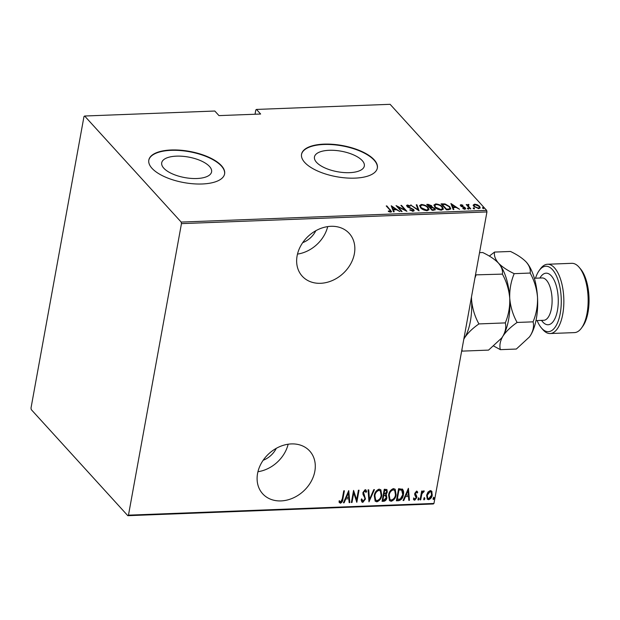 <?xml version="1.0" encoding="UTF-8"?>
<svg xmlns="http://www.w3.org/2000/svg" width="620" height="620" viewBox="0 0 620 620"><rect width="100%" height="100%" fill="white"/><g stroke="black" fill="none" stroke-linecap="round" stroke-linejoin="round"><path stroke-width="0.93" d="M320.563 283.301A31.783 25.505 137.7 0 0 350.409 264.368A31.783 25.505 137.7 0 0 349.246 233.407A31.783 25.505 137.7 0 0 330.925 226.308A31.783 25.505 137.7 0 0 301.08 245.233A31.783 25.505 137.7 0 0 302.242 276.195A31.783 25.505 137.7 0 0 320.563 283.301M297.492 254.099A31.783 25.505 137.7 0 0 327.701 226.602M281.015 500.914A31.783 25.505 137.7 0 0 310.86 481.98A31.783 25.505 137.7 0 0 309.698 451.027A31.783 25.505 137.7 0 0 291.377 443.92A31.783 25.505 137.7 0 0 261.531 462.853A31.783 25.505 137.7 0 0 262.694 493.807A31.783 25.505 137.7 0 0 281.015 500.914M257.943 471.719A31.783 25.505 137.7 0 0 288.153 444.222M163.812 168.206A25.35 10.432 10.3 0 0 190.937 178.389A25.35 10.432 10.3 0 0 211.59 171.864A25.35 10.432 10.3 0 0 209.49 166.454A25.35 10.432 10.3 0 0 182.365 156.271A25.35 10.432 10.3 0 0 161.712 162.797A25.35 10.432 10.3 0 0 163.812 168.206M316.549 162.355A25.35 10.432 10.3 0 0 343.681 172.538A25.35 10.432 10.3 0 0 364.328 166.013A25.35 10.432 10.3 0 0 362.235 160.603A25.35 10.432 10.3 0 0 335.102 150.42A25.35 10.432 10.3 0 0 314.456 156.945A25.35 10.432 10.3 0 0 316.549 162.355M304.738 162.463A38.518 15.849 10.3 0 0 345.968 177.94A38.518 15.849 10.3 0 0 377.355 168.02A38.518 15.849 10.3 0 0 374.17 159.805A38.518 15.849 10.3 0 0 332.94 144.328A38.518 15.849 10.3 0 0 301.553 154.248A38.518 15.849 10.3 0 0 304.738 162.463M377.317 168.198A38.518 15.849 10.3 0 0 374.108 160.154A38.518 15.849 10.3 0 0 333.079 144.692A38.518 15.849 10.3 0 0 301.522 154.419M152.001 168.315A38.518 15.849 10.3 0 0 193.231 183.791A38.518 15.849 10.3 0 0 224.611 173.871A38.518 15.849 10.3 0 0 221.425 165.656A38.518 15.849 10.3 0 0 180.195 150.18A38.518 15.849 10.3 0 0 148.816 160.1A38.518 15.849 10.3 0 0 152.001 168.315M224.579 174.05A38.518 15.849 10.3 0 0 221.363 166.005A38.518 15.849 10.3 0 0 180.343 150.544A38.518 15.849 10.3 0 0 148.785 160.27M276.272 448.338A20.22 16.229 -42.3 0 1 263.151 460.272M315.82 230.725A20.22 16.229 -42.3 0 1 302.7 242.66M256.463 109.43L260.64 114.026L218.984 115.615L214.807 111.026L84.63 116.017L83.979 116.544L31 408.076L31.279 409.618L127.821 515.685L128.472 515.158L433.954 503.456L486.94 211.924L181.458 223.626L181.18 222.076L486.661 210.381L390.112 104.315L256.463 109.43L255.812 109.957L255.037 114.235M427.939 492.102L430.272 490.56L431.567 491.087L432.233 495.047C431.946 497.364 430.737 498.914 428.606 499.704L427.296 499.178L426.63 495.264L427.939 492.102M420.065 499.875L421.67 491.04L422.298 491.017L422.057 492.319L423.731 490.808L424.297 491.087L421.91 493.846L420.693 499.852L420.065 499.875M416.547 491.079L417.733 492.288L417.159 493.063L416.338 492.171L415.369 493.388L416.756 496.264L416.764 497.62L414.726 500.232L413.796 499.821L413.4 499.092L413.982 498.263L414.904 499.146L416.136 497.689L414.733 494.807L414.741 493.45L416.547 491.079L417.237 491.412M417.159 493.063L416.028 491.831L415.059 493.047L415.369 493.388M415.059 493.047L416.152 495.21M413.982 498.263L414.904 499.146M416.105 496.853L415.679 496.217M402.256 488.986C403.604 490.451 403.976 492.342 403.38 494.659C403.101 497.829 401.512 499.844 398.629 500.696L396.389 500.782L398.59 488.692L402.69 489.35M386.756 489.428L386.988 491.761L385.718 494.365L386.888 497.736C386.655 499.557 385.694 500.735 383.989 501.255L382.06 501.332L384.26 489.242L386.919 489.575L387.298 492.102L386.028 494.706L386.462 495.062M368.978 501.828L368.055 489.862L368.737 489.839L369.474 499.495L373.767 489.645L374.441 489.614L368.978 501.828M351.997 502.479L351.377 502.502L353.571 490.42L356.671 499.759L358.399 490.234L359.026 490.211L356.826 502.301L353.726 492.978L351.997 502.479L351.439 502.154M342.294 498.837L343.759 490.792L344.379 490.769L342.899 498.93C342.906 500.898 342.085 502.332 340.442 503.231L338.954 501.906L339.504 500.96L340.721 501.991L342.294 498.837M339.504 500.96L340.272 501.836M128.472 515.158L181.458 223.626M348.742 490.598L349.82 502.564L349.137 502.595L348.843 498.751L345.813 498.868L344.108 502.781L343.433 502.812L348.742 490.598M362.832 502.378L361.886 501.975L361.142 499.813L361.863 499.178L363.072 501.138L364.847 499.03L364.8 497.852L362.995 494.38L362.925 492.551L365.165 489.668L365.986 490.025L366.653 491.637L365.932 492.404L364.854 490.908L363.56 492.474L365.467 499.022L362.832 502.378L361.739 501.782M362.328 500.666L363.072 501.138M365.25 491.009L364.552 490.567L363.25 492.14L363.56 492.474M374.271 495.682C374.635 492.52 376.255 490.335 379.13 489.126L380.866 489.839L381.757 495.334C381.393 498.496 379.765 500.666 376.875 501.836L375.178 501.138L374.271 495.682M388.601 495.132C388.965 491.97 390.585 489.785 393.46 488.583L395.196 489.289L396.087 494.783C395.723 497.945 394.095 500.115 391.204 501.286L389.507 500.588L388.601 495.132M408.402 488.32L409.471 500.278L408.797 500.309L408.503 496.473L405.472 496.589L403.767 500.503L403.085 500.526L408.402 488.32M418.694 498.077L419.136 499.061L418.322 500.092L417.888 499.115L418.981 498.201M418.384 497.744L418.825 498.728L418.035 499.968M424.452 497.86L424.894 498.844L424.088 499.875L423.646 498.891L424.746 497.984M424.142 497.519L424.584 498.503L423.801 499.751M433.799 497.504L434.24 498.488L433.434 499.518L432.993 498.534L434.093 497.62M433.489 497.163L433.93 498.147L433.147 499.394M433.954 503.456L433.303 503.982L127.821 515.685M181.18 222.076L84.63 116.017M473.293 204.949L474.703 204.151L477.416 204.786L479.562 206.305L480.221 207.832L478.803 208.646L473.959 206.514L473.293 204.949M467.302 205.755L468.17 204.399L468.921 204.522L468.224 205.917L470.782 208.878L470.161 208.901L466.201 204.554L467.418 204.918M468.542 204.933L468.154 206.692M460.986 204.67L462.962 205.236L462.861 205.631L461.45 205.204L461.233 205.825L464.489 207.196L465.729 208.708L464.915 209.18L462.846 208.646L462.907 208.227L464.411 208.646L464.744 207.909L461.489 206.53L460.272 205.081L460.986 204.67L461.094 205.367M461.45 205.204L461.148 206.313M464.326 209.142L464.744 207.909M448.725 209.723L446.485 209.808L441.068 203.856L445.013 203.926L449.764 206.677L450.771 208.808L448.725 209.723M432.156 210.358L426.738 204.406L428.102 204.352L431.667 205.739L432.016 207.041L434.821 208.506L435.325 209.63L432.156 210.358M432.148 206.786L431.931 207.506M419.074 210.854L410.541 205.026L418.105 209.707L416.245 204.809L416.927 204.778L419.074 210.854M402.093 211.505L401.466 211.529L396.056 205.584L405.154 210.087L400.884 205.398L401.504 205.375L406.921 211.319L397.831 206.824L402.093 211.505M390.127 212.056L389.841 209.917L386.237 205.956L386.865 205.933L391.592 211.629L390.732 212.102L388.368 211.482L388.329 211.009L390.693 211.203L390.429 212.094M391.228 205.763L399.908 211.59L396.498 209.746L393.468 209.862L394.204 211.808L393.522 211.838L391.228 205.763M413.121 211.242L409.774 210.025L410.107 209.7L412.579 210.629L413.067 209.568L408.216 207.328L406.565 205.491L407.449 204.988L410.231 205.925L409.975 206.313L407.929 205.6L407.596 206.39L413.695 209.552L414.152 210.629L413.121 211.242M413.214 210.909L413.067 209.568M407.929 205.6L407.503 206.894M420.593 207.746L419.616 205.546L421.414 204.453C424.615 204.856 426.824 205.848 428.04 207.429L429.001 209.591L427.164 210.707C424.003 210.296 421.809 209.312 420.593 207.746M434.922 207.196L433.946 204.995L435.744 203.903C438.945 204.306 441.153 205.297 442.378 206.886L443.331 209.041L441.494 210.157C438.332 209.746 436.139 208.762 434.922 207.196M450.887 203.484L459.567 209.304L456.157 207.46L453.127 207.576L453.863 209.521L453.181 209.552L450.887 203.484M467.441 208.568L467.612 208.049L468.689 208.522L468.518 209.041L467.441 208.568L467.612 208.049L467.511 208.638M468.596 209.033L468.689 208.522L468.518 209.041M473.207 208.351L473.378 207.832L474.455 208.304L474.285 208.824L473.207 208.351L473.378 207.832L473.269 208.413M474.362 208.816L474.455 208.304L474.285 208.824M482.554 207.987L482.724 207.468L483.802 207.94L483.631 208.46L482.554 207.987L482.724 207.468L482.616 208.056M483.709 208.452L483.802 207.94L483.631 208.46M486.661 210.381L486.94 211.924M386.756 206.522L386.865 205.933M390.647 210.924L391.398 211.931M389.577 211.931L389.67 211.42M391.561 206.662L392.297 207.165M395.576 209.405L396.103 209.762M393.824 211.823L393.468 209.862M395.506 209.785L395.622 209.149L392.344 206.91L393.46 209.917M393.103 209.932L393.227 209.242L395.622 209.149M392.344 206.91L393.227 209.242M397.203 206.84L397.776 207.134M405.085 210.475L405.154 210.087M401.396 205.964L401.504 205.375M405.131 210.188L405.658 210.761M397.722 207.421L397.831 206.824M410.021 210.18L410.107 209.7M412.478 211.195L412.579 210.629M412.455 211.319L412.936 210.258M406.619 205.887L407.449 204.988M407.797 206.29L407.464 207.08M408.689 207.545L408.758 207.142M410.184 208.119L410.262 207.7M413.331 210.01L413.695 209.552M413.571 210.242L413.997 210.94M411.137 205.437L411.223 205.003M418.027 210.141L418.105 209.707M416.5 205.483L416.927 204.778M416.803 205.476L418.764 210.645M419.6 205.91L421.29 205.142L421.414 204.453M427.916 208.111L428.04 207.429M427.939 208.142L428.893 209.917M427.079 210.707L428.188 209.172L427.42 207.452C426.413 206.181 424.607 205.383 422.003 205.057L420.445 206.003L421.213 207.723L426.583 210.095L428.188 209.172M420.445 206.003L420.569 207.715M426.475 210.684L426.583 210.095M421.112 208.266L421.213 207.723M427.343 205.065L427.909 205.049M427.986 204.988L428.102 204.352M431.318 206.212L431.667 205.739M431.536 206.437L431.884 207.731M434.465 208.963L434.821 208.506M434.697 209.196L435.17 209.94M433.853 210.288L434.357 209.901L434.202 208.529L432 207.514L430.21 207.506L432.225 209.723L433.147 209.684C434.473 209.606 434.829 209.219 434.202 208.529M429.637 207.584L430.203 207.56M430.753 207.491L431.334 206.437L431.047 205.778L427.916 204.995L429.652 206.902L431.047 205.778M427.808 205.584L427.916 204.995M429.954 207.576L430.079 206.886M429.544 207.491L429.652 206.902M430.102 208.103L430.21 207.506M433.031 210.32L433.147 209.684M432.117 210.312L432.225 209.723M433.93 205.36L435.62 204.592L435.744 203.903M443.222 209.374L442.378 206.886M441.417 210.157L442.517 208.63L441.75 206.902C440.743 205.631 438.937 204.833 436.333 204.515L434.775 205.453L435.542 207.173L440.913 209.544L442.517 208.63M434.775 205.453L434.899 207.165M440.805 210.141L440.913 209.544M435.442 207.715L435.542 207.173M441.673 204.522L442.238 204.499M442.417 204.437L442.525 203.802M444.912 204.468L445.013 203.926M449.639 207.351L449.764 206.677M449.686 207.421L450.647 209.126M448.663 209.723L449.911 208.297L449.143 206.7L445.152 204.507L442.246 204.445L446.555 209.172L449.337 208.909L449.911 208.297M442.145 205.034L442.246 204.445M446.446 209.762L446.555 209.172M449.213 209.599L449.337 208.909M451.221 204.375L451.957 204.879M455.235 207.119L455.762 207.475M453.483 209.537L453.127 207.576M455.165 207.499L455.282 206.863L452.003 204.623L453.111 207.63M452.763 207.646L452.887 206.956L455.282 206.863M452.003 204.623L452.887 206.956M461.327 205.902L461.11 206.514M461.699 206.631L461.776 206.212M464.411 207.623L464.489 207.196M464.357 207.894L465.225 208.553L465.349 207.863M465.225 208.553L465.543 209.01M464.287 209.335L464.62 208.599M460.35 205.483L460.861 205.367M467.488 208.738L468.565 209.211M466.721 205.119L466.829 204.53M467.286 205.856L468.17 204.399M468.046 205.088L468.79 205.212M468.836 204.964L468.921 204.522M468.418 205.623L468.1 206.607M473.254 208.522L474.331 208.994M473.168 205.638L474.579 204.84M474.587 204.786L474.703 204.151M477.338 205.197L477.416 204.786M479.33 206.879L479.562 206.305M479.438 206.995L480.097 208.149M478.935 208.638L479.438 207.483L478.942 206.328L475.191 204.678L474.083 205.352L474.587 206.499L478.314 208.111L479.438 207.483M474.083 205.352L474.06 206.623M478.221 208.63L478.314 208.111M474.486 207.026L474.587 206.499M482.6 208.165L483.678 208.63M344.007 490.784L342.589 498.589C342.596 500.557 341.775 501.991 340.132 502.89L340.442 503.231M340.132 502.89L339.357 502.618M339.194 500.619L339.962 501.495L339.194 500.619M348.634 490.846L349.82 502.564M349.51 502.223L349.114 502.239M345.813 498.868L348.843 498.751M345.503 498.534L343.798 502.448L344.108 502.781M348.394 492.931L348.091 492.59L346.045 497.279L348.75 497.527L348.394 492.931L346.355 497.62M353.547 490.552L356.671 499.759M358.647 490.219L356.539 501.836M351.687 502.146L353.726 492.978M361.553 498.837L362.762 500.797M365.823 489.87L366.653 491.637M366.343 491.304L365.785 491.893M365.11 490.808L364.552 490.567M363.25 492.14L363.746 494.024M363.436 493.683L364.49 495.186M364.18 494.845L365.467 499.022M365.157 498.682L362.522 502.037M368.451 489.846L369.474 499.495M373.976 489.637L368.931 501.239M380.711 489.684L381.757 495.334M381.447 494.993C381.083 498.154 379.456 500.325 376.565 501.495L376.875 501.836M376.565 501.495L375.03 500.96M380.238 490.854L378.626 490.025C376.247 490.97 374.899 492.729 374.589 495.31L375.503 499.829M381.137 495.357L380.401 491.017L378.936 490.366C376.557 491.311 375.209 493.071 374.891 495.651L375.65 500.007L377.076 500.596C379.471 499.697 380.827 497.953 381.137 495.357M386.299 494.9L386.888 497.736M386.578 497.395C386.345 499.224 385.384 500.394 383.679 500.914L383.989 501.255M383.679 500.914L382.122 500.976M385.749 495.822L383.416 495.233L382.912 500.069L383.834 500.03L386.268 497.759L385.431 495.651L383.726 495.574L382.912 500.069M386.276 490.575L384.346 490.118L383.951 494.334L386.671 492.148L386.462 490.73L384.656 490.459L383.951 494.334M385.121 495.31L385.609 495.636M395.041 489.134L396.087 494.783M395.777 494.442C395.413 497.612 393.785 499.774 390.894 500.945L391.204 501.286M390.894 500.945L389.36 500.41M394.568 490.311L392.956 489.482C390.577 490.42 389.228 492.179 388.918 494.76L389.833 499.278M395.467 494.807L394.731 490.466L393.266 489.823C390.887 490.761 389.538 492.52 389.228 495.101L389.98 499.457L391.406 500.046C393.801 499.154 395.157 497.403 395.467 494.807M402.527 489.188L403.07 494.326C402.791 497.496 401.202 499.503 398.319 500.356L398.629 500.696M398.319 500.356L396.451 500.425M402.024 490.374L401.365 489.8L398.675 489.568L396.932 499.178L400.218 499.1L402.76 494.683L401.675 490.141L398.986 489.909L397.242 499.518M401.365 489.8L401.876 490.188M408.293 488.568L409.471 500.278M409.169 499.937L408.766 499.953M405.472 496.589L408.503 496.473M405.162 496.248L403.457 500.162L403.767 500.503M408.053 490.645L407.743 490.304L405.705 494.993L408.41 495.24L408.053 490.645L406.015 495.334M417.074 491.265L417.733 492.288M417.423 491.947L416.942 492.598M416.849 492.722L416.028 491.831L416.849 492.722M415.702 494.721L416.756 496.264M416.446 495.923L416.764 497.62M416.454 497.279L414.416 499.89L414.726 500.232M414.416 499.89L413.649 499.643M413.672 497.922L414.594 498.805L413.672 497.922M415.795 496.512L415.137 495.636L415.795 496.512M421.925 491.032L422.057 492.319M423.933 490.839L423.77 492.04M423.119 491.559L421.6 493.505L421.91 493.846M421.6 493.505L420.693 499.852M431.404 490.932L432.062 491.931M431.753 491.59L432.233 495.047M431.931 494.706C431.636 497.023 430.427 498.573 428.296 499.364L428.606 499.704M428.296 499.364L427.149 498.992M430.908 491.908L429.761 491.304L426.94 494.907L427.599 497.984M431.613 495.078L431.063 492.055L430.071 491.644L427.25 495.24L427.746 498.17L428.8 498.62L431.613 495.078M537.121 320.548A32.744 14.144 -92.2 0 0 541.415 327.941A32.744 14.144 -92.2 0 0 541.756 328.321A32.744 14.144 -92.2 0 0 560.24 313.41A32.744 14.144 -92.2 0 0 552.428 269.599A32.744 14.144 -92.2 0 0 539.222 270.506A32.744 14.144 -92.2 0 0 535.502 278.21M539.222 270.506L540.493 268.762A34.666 14.981 87.8 0 1 547.499 264.252A34.666 14.981 87.8 0 1 554.474 267.809A34.666 14.981 87.8 0 1 563.689 306.474A34.666 14.981 87.8 0 1 550.157 333.537A34.666 14.981 87.8 0 1 543.174 329.987A34.666 14.981 87.8 0 1 542.818 329.577L541.415 327.941M579.134 267.282L580.537 268.925A32.744 14.144 87.8 0 1 589 297.36A32.744 14.144 87.8 0 1 582.738 326.36L581.467 328.096A34.666 14.981 -92.2 0 0 588.093 297.391A34.666 14.981 -92.2 0 0 579.134 267.282A34.666 14.981 -92.2 0 0 578.778 266.879A34.666 14.981 -92.2 0 0 571.803 263.322L547.499 264.252M550.157 333.537L574.453 332.607A34.666 14.981 -92.2 0 0 581.467 328.096M479.539 252.65L482.724 252.526C489.498 255.766 494.745 259.292 498.457 263.097C501.689 266.91 502.99 270.584 502.371 274.118C506.525 281.573 508.974 289.625 509.741 298.282C510.028 306.861 508.547 315.069 505.292 322.904L478.927 323.919C474.781 316.464 472.324 308.404 471.557 299.747L471.471 297.011M502.371 274.118L475.493 274.869M474.904 278.14L476.005 275.125M505.292 322.904C506.385 327.004 505.564 331.46 502.836 336.28L501.665 338.024L488.568 350.106L462.195 351.122L461.931 349.517M463.791 339.264L464.651 337.745C467.813 332.956 472.572 328.352 478.927 323.919M493.776 346.092L500.379 349.657C499.294 345.565 500.107 341.108 502.836 336.28C505.998 331.499 510.756 326.887 517.111 322.454C512.965 314.999 510.508 306.947 509.741 298.282C509.454 289.711 510.934 281.503 514.189 273.66C507.4 270.421 502.154 266.894 498.457 263.097L498.891 263.593A42.369 18.306 87.8 0 1 509.741 298.282A42.369 18.306 87.8 0 1 502.836 336.28A42.369 18.306 87.8 0 1 501.743 337.923A42.369 18.306 87.8 0 1 501.634 338.063M463.845 338.969A42.369 18.306 -92.2 0 0 464.651 337.745A42.369 18.306 87.8 0 0 471.557 299.747A42.369 18.306 87.8 0 0 471.394 297.461M498.457 263.097C495.217 259.276 493.915 255.603 494.535 252.077L489.327 256.091M526.589 262.446A42.369 18.306 87.8 0 1 526.667 262.524A42.369 18.306 87.8 0 1 537.509 297.22A42.369 18.306 87.8 0 1 530.611 335.219A42.369 18.306 87.8 0 1 529.511 336.854A42.369 18.306 87.8 0 1 529.403 337.001M494.535 252.077L510.493 251.464C517.282 254.712 522.528 258.23 526.225 262.028L526.651 262.516M526.225 262.028C529.464 265.856 530.767 269.529 530.146 273.056C534.293 280.504 536.75 288.563 537.509 297.22C537.804 305.8 536.316 314.007 533.068 321.842C534.153 325.934 533.332 330.398 530.611 335.219L529.433 336.962L516.336 349.045L500.379 349.657M533.068 321.842L517.111 322.454M530.146 273.056L514.189 273.66M390.406 210.567L390.522 209.947M447.276 209.777L447.392 209.142M462.877 207.057L462.954 206.631M469.348 208.002L469.456 207.413M535.975 320.594L543.74 320.292A21.189 9.153 -92.2 0 0 552.009 303.754A21.189 9.153 -92.2 0 0 546.375 280.124A21.189 9.153 -92.2 0 0 542.113 277.954L534.355 278.248M539.919 278.039A25.807 11.152 87.8 0 1 551.296 275.822A25.807 11.152 87.8 0 1 557.457 310.349A25.807 11.152 87.8 0 1 542.888 322.106A25.807 11.152 87.8 0 1 541.539 320.377M407.379 205.902L407.247 206.592M461.071 205.437L460.947 206.127M464.93 208.343L464.806 209.033M468.046 205.282L467.922 205.972"/></g></svg>
